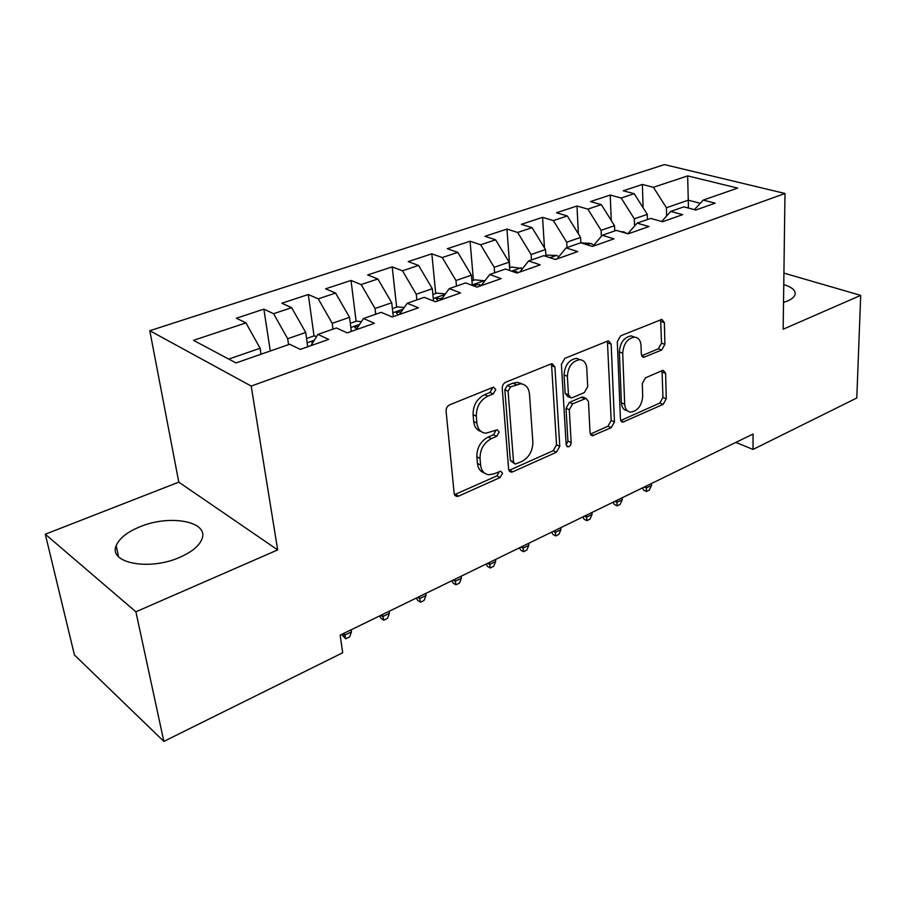 <?xml version="1.0" encoding="UTF-8"?>
<svg xmlns="http://www.w3.org/2000/svg" width="906" height="906" viewBox="0 0 906 906"><rect width="100%" height="100%" fill="white"/><g stroke="black" fill="none" stroke-linecap="round" stroke-linejoin="round"><path stroke-width="1.36" d="M495.729 389.58L493.702 387.27L492.694 387.462L449.75 404.789C447.27 406.092 446.046 408.21 446.08 411.165L454.166 493.476L456.817 496.465L458.595 496.126L500.089 477.519L502.524 473.249L500.724 471.165L494.291 473.736L489.002 474.755C484.178 474.121 481.38 470.894 480.622 465.084L480.033 458.379C480.044 449.342 483.815 442.751 491.346 438.606L496.703 436.318L499.172 432.003L497.269 429.806L485.809 433.227C480.701 432.615 477.734 429.218 476.907 423.057L476.307 416.171C476.296 406.885 480.123 400.214 487.779 396.16L493.226 393.94L495.729 389.58M783.52 302.445L787.246 301.109C791.606 299.24 794.2 297.123 795.026 294.756C796.012 290.622 792.252 287.236 783.769 284.597M139.694 526.884C127.021 532.139 119.184 538.436 116.183 545.752C108.312 563.09 149.309 571.018 179.694 557.36C191.868 552.014 199.297 545.876 201.97 538.968C209.207 521.38 169.524 514.132 139.694 526.884M661.708 350.022L664.902 344.359L664.358 322.581L661.946 319.376L620.621 335.843L617.303 341.675L620.44 419.263L622.705 422.196L663.124 404.393L666.261 398.81L665.627 373.408L663.373 370.384L662.241 370.611L645.502 377.813L642.286 383.51L642.705 396.273C641.81 405.605 637.835 410.894 630.78 412.139C627.111 411.698 625.083 409.048 624.687 404.189L622.705 353.215C623.498 343.816 627.416 338.459 634.472 337.123C638.458 337.542 640.644 340.384 641.04 345.639L641.323 354.201L643.702 357.315L661.708 350.022L658.345 348.787L661.539 343.136L660.61 319.705M753.067 434.019L340.146 635.151L342.683 652.773L163.85 741.402L135.9 611.799L277.678 549.908L251.2 386.081L784.981 193.476L783.169 329.229L860.7 295.379L856.793 397.994L753.011 449.433L753.067 434.019M554.925 366.998L552.207 363.725L550.916 363.974L505.786 382.185C503.43 383.419 502.241 385.48 502.23 388.38L508.606 469.172L511.143 472.151L512.739 471.833L556.42 452.241L559.783 446.341L554.925 366.998L551.618 365.639L551.154 363.884M564.846 358.346L607.45 341.154L608.606 340.928L611.165 344.167L614.472 421.924L611.222 427.666L592.388 435.775L590.044 432.83L588.458 401.494L585.989 398.414L572.66 403.816L569.296 409.739L571.176 442.57C570.961 445.106 569.851 446.545 567.836 446.873L566.159 444.812L561.414 364.359L564.846 358.346M251.2 386.081L149.796 330.713L664.438 164.598L784.981 193.476M270.294 350.996L263.861 309.15L236.364 318.21L245.945 322.887L193.499 340.339L236.013 362.944L289.682 344.235L300.294 349.41L328.685 339.41L317.938 334.393L336.375 327.961L347.213 332.876L374.45 323.272L363.487 318.516L381.2 312.344L392.23 317.009L418.379 307.791L407.224 303.261L424.246 297.338L435.458 301.766L460.576 292.921L449.274 288.606L465.627 282.91L476.998 287.134L501.154 278.618L489.704 274.518L505.446 269.025L516.952 273.046L540.202 264.858L528.628 260.951L543.793 255.662L555.412 259.49L577.802 251.596L566.114 247.882L580.723 242.797L592.445 246.443L614.019 238.833L602.252 235.288L616.34 230.384L628.152 233.85L648.956 226.523L637.099 223.148L650.701 218.403L662.58 221.721L682.66 214.643L670.734 211.415L683.86 206.84L695.808 210.011L715.196 203.171L703.226 200.101L694.404 209.637M263.861 309.15L273.589 313.691L291.653 307.678L305.707 332.479L307.723 346.794M314.042 336.001L308.289 294.518L281.845 303.227L291.653 307.678M308.289 294.518L318.221 298.833L335.594 293.057L349.546 317.327L351.324 331.426M356.103 321.256L351.03 280.441L325.582 288.821L335.594 293.057M351.03 280.441L361.154 284.552L377.87 278.991L391.72 302.74L393.283 316.636M396.647 307.123L392.185 266.885L367.677 274.948L377.87 278.991M392.185 266.885L402.479 270.792L418.572 265.435L432.321 288.697L433.532 301.007M435.718 293.499L431.834 253.816L408.221 261.596L418.572 265.435M431.834 253.816L442.275 257.553L457.79 252.389L471.426 275.175L472.309 285.39M473.419 280.35L470.078 241.223L447.304 248.72L457.79 252.389M470.078 241.223L480.644 244.79L495.605 239.807L509.138 262.14L509.75 270.532M509.806 267.666L506.964 229.071L484.982 236.307L495.605 239.807M506.964 229.071L517.643 232.468L532.082 227.666L545.503 249.558L545.922 256.375M544.472 247.882L542.569 217.338L521.358 224.326L532.082 227.666M542.569 217.338L553.362 220.588L567.303 215.945L580.61 237.417L580.882 242.842M578.402 233.861L576.975 206.013L556.477 212.763L567.303 215.945M576.975 206.013L587.858 209.105L601.324 204.62L614.517 225.696L614.732 230.939M611.267 220.498L610.225 195.05L590.418 201.585L601.324 204.62M610.225 195.05L621.176 198.018L634.2 193.68L647.292 214.36L647.439 219.535M643.101 207.746L642.388 184.462L623.226 190.77L634.2 193.68M642.388 184.462L653.407 187.293L687.643 175.9L737.688 188.086L703.226 200.101M670.734 211.415L661.674 221.472M688.413 208.052L688.277 200.181L666.431 207.734L666.623 215.979M653.407 187.293L666.431 207.734M687.643 175.9L688.277 200.181L700.259 203.295M637.099 223.148L627.79 233.748M647.292 214.36L634.313 218.844L634.551 226.036M621.176 198.018L634.313 218.844M602.252 235.288L592.864 246.296M614.517 225.696L601.097 230.328L601.358 236.33M587.858 209.105L601.097 230.328M566.114 247.882L556.986 258.935M580.61 237.417L566.714 242.219L567.009 247.576M553.362 220.588L566.714 242.219M528.628 260.951L519.784 272.049M545.503 249.558L531.109 254.541L531.471 259.965M517.643 232.468L531.109 254.541M489.704 274.518L481.165 285.662M509.138 262.14L494.212 267.293L494.642 272.797M480.644 244.79L494.212 267.293M449.274 288.606L441.075 299.795M471.426 275.175L455.956 280.52L456.465 286.103M442.275 257.553L455.956 280.52M407.224 303.261L399.399 314.484M432.321 288.697L416.262 294.257L416.851 299.909M402.479 270.792L416.262 294.257M363.487 318.516L356.069 329.75M391.72 302.74L375.05 308.504L375.718 314.246M361.154 284.552L375.05 308.504M317.938 334.393L310.962 345.65M349.546 317.327L332.219 323.317L332.989 329.138M318.221 298.833L332.219 323.317M305.707 332.479L287.678 338.719L288.55 344.631M273.589 313.691L287.678 338.719M735.865 442.4L753.011 449.433M860.7 295.379L783.917 273.102M277.678 549.908L178.799 482.151L45.3 534.223L135.9 611.799M45.3 534.223L74.439 654.981L163.85 741.402M178.799 482.151L149.796 330.713M245.945 322.887L260.101 348.255L261.03 354.223M260.101 348.255L228.765 359.093M492.468 388.13L489.976 392.479L484.54 394.688C476.884 398.731 473.068 405.378 473.079 414.642L476.307 416.171M481.007 431.437C476.783 430.203 474.348 426.896 473.702 421.517L473.079 414.642M484.28 472.864C480.327 471.652 478.051 468.515 477.451 463.464L476.85 456.783C476.85 447.745 480.61 441.177 488.141 437.054L493.498 434.767L495.956 430.475M454.472 494.721L496.907 475.888L499.331 471.641M508.912 470.463L553.192 450.724L556.544 444.835L551.618 365.639M510.565 386.896L508.085 391.211L513.543 462.003L515.321 464.099L521.89 461.448C529.093 457.383 532.751 450.962 532.864 442.185L529.489 394.144C528.776 387.825 525.82 384.359 520.633 383.782L510.565 386.896L507.292 385.458L504.823 389.773L508.085 391.211M514.121 463.498L510.35 460.418L504.823 389.773M521.924 383.929L517.36 382.366L512.909 383.181L516.182 384.608M507.292 385.458L512.909 383.181M590.316 434.133L607.96 426.239L611.199 420.52L607.405 341.177M584.834 398.606L582.694 397.021L581.392 397.281L569.387 402.4L566.024 408.312L567.937 441.075L571.176 442.57M566.159 444.846L567.937 441.075M586.771 368.278C586.273 363 583.951 360.135 579.795 359.682C572.23 361.03 568.096 366.556 567.383 376.284L568.447 394.812L570.984 397.938L572.32 397.677L584.359 392.558L587.7 386.669L586.771 368.278M580.202 359.705L576.465 358.357C568.911 359.705 564.778 365.22 564.076 374.925L567.383 376.284M569.444 397.281L567.7 396.534L565.151 393.419L564.076 374.925M641.652 355.775L658.345 348.787M634.574 337.123L631.108 335.9C624.064 337.213 620.146 342.57 619.364 351.947L622.705 353.215M627.348 410.746C623.758 410.237 621.776 407.598 621.391 402.819L619.364 351.947M620.678 420.554L659.828 403.057L662.954 397.496L662.037 370.701M316.749 336.307L313.85 335.979L306.556 338.527M313.85 340.984L311.947 342.185L312.332 343.295M342.672 633.928L344.529 635.265L351.483 631.867L351.188 629.772M351.483 631.867L349.614 636.918L345.752 638.809L344.223 633.169M345.752 638.809L341.551 634.472M361.392 321.675L356.386 321.154L350.305 323.272M358.685 325.786L354.937 327.066L356.42 329.229M380.769 615.367L382.66 616.646L389.387 613.362L389.127 611.301M389.387 613.362L387.474 618.379L383.736 620.202L382.389 614.574M383.736 620.202L381.12 618.413L379.557 615.955M404.235 307.553L397.36 306.874L392.377 308.606M401.324 311.721L396.318 312.513L398.108 314.937M417.598 597.428L419.501 598.662L426.001 595.491L425.775 593.441M426.001 595.491L424.053 600.452L420.452 602.218L419.274 596.612M420.452 602.218L417.791 600.497L416.273 598.073M445.378 293.918L436.828 293.114L432.887 294.484M442.003 298.527L436.182 298.493L437.994 300.871M453.193 580.089L455.129 581.278L461.414 578.209L461.222 576.182M461.414 578.209L459.433 583.113L455.945 584.823L454.925 579.24M455.945 584.823L453.249 583.17L451.788 580.769M471.924 280.871L474.891 279.841L484.869 280.826M480.973 285.73L479.75 284.586L474.597 284.994L475.82 286.692M487.632 563.317L489.591 564.449L495.673 561.482L495.503 559.478M495.673 561.482L493.657 566.341L490.282 567.994L489.41 562.445M490.282 567.994L487.564 566.409L486.148 564.03M509.546 267.757L511.618 267.032L522.592 268.516M520.135 382.944L520.18 383.578M517.904 272.717L516.669 271.596L512.218 271.392M520.973 547.077L522.943 548.175L528.832 545.299L528.696 543.317M528.832 545.299L526.782 550.112L523.521 551.709L522.796 546.182M523.521 551.709L520.78 550.18L519.41 547.836M545.842 255.107L556.624 255.447L558.866 256.67M553.26 531.346L555.253 532.411L560.95 529.625L560.837 527.654M560.95 529.625L558.877 534.393L555.718 535.933L555.118 530.44M555.718 535.933L552.943 534.461L551.618 532.139M580.95 242.865L590.814 243.454L593.781 245.209M584.54 516.114L586.544 517.133L592.071 514.427L591.969 512.49M592.071 514.427L589.976 519.149L586.907 520.656L586.442 515.186M586.907 520.656L584.121 519.229L582.841 516.941M620.587 231.63L623.86 231.868L626.646 233.408M614.857 501.335L616.884 502.32L622.241 499.704L622.162 497.779M622.241 499.704L620.123 504.382L617.145 505.831L616.793 500.395M617.145 505.831L614.336 504.461L613.102 502.196M644.268 487.009L646.306 487.96L651.505 485.423L651.448 483.521M651.505 485.423L649.364 490.055L646.476 491.46L646.238 486.058M646.476 491.46L643.656 490.146L642.456 487.904M484.54 394.688L487.779 396.16M473.702 421.517L476.907 423.057M493.498 434.767L496.703 436.318M488.141 437.054L491.346 438.606M476.85 456.783L480.033 458.379M477.451 463.464L480.622 465.084M496.907 475.888L500.089 477.519M455.458 494.427L458.595 496.126M489.976 392.479L493.226 393.94M556.544 444.835L559.783 446.341M553.192 450.724L556.42 452.241M509.557 470.237L512.739 471.833M510.35 460.418L513.543 462.003M607.824 342.91L611.165 344.167M611.199 420.52L614.472 421.924M607.96 426.239L611.222 427.666M590.508 434.042L593.758 435.503M581.392 397.281L584.676 398.674M569.387 402.4L572.66 403.816M566.024 408.312L569.296 409.739M565.151 393.419L568.447 394.812M641.72 355.922L644.846 357.089M621.391 402.819L624.687 404.189M662.297 372.128L665.627 373.408M662.954 397.496L666.261 398.81M659.828 403.057L663.124 404.393M620.723 420.543L623.996 421.936M660.972 321.415L664.358 322.581M661.539 343.136L664.902 344.359M314.269 340.305L307.168 342.796M359.591 324.416L350.837 327.485M403.113 309.161L392.842 312.763M444.959 294.484L433.295 298.572M441.573 299.116L441.471 298.051M484.336 280.679L472.264 284.914M479.874 286.115L479.75 284.586M520.995 267.825L511.528 271.154M516.771 272.978L516.669 271.596M556.386 255.424L549.919 257.689M590.576 243.431L586.918 244.722M623.622 231.845L622.569 232.219M118.573 556.737L116.183 545.752M454.88 495.412L456.817 496.465M509.41 471.279L511.143 472.151M517.36 382.366L520.633 383.782M590.95 435.129L592.388 435.775M582.694 397.021L585.989 398.414M566.771 446.386L567.836 446.873M576.465 358.357L579.795 359.682M642.411 356.828L643.702 357.315M631.108 335.9L634.472 337.123M621.369 421.63L622.705 422.196M312.049 342.91L311.947 342.185M355.027 327.723L354.937 327.066M396.386 313.114L396.318 312.513"/></g></svg>
